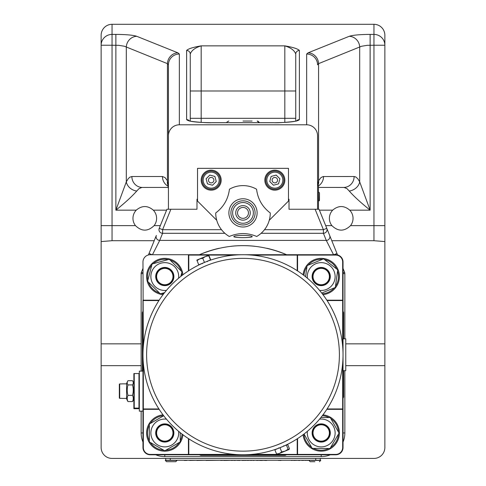 <?xml version="1.0" encoding="UTF-8"?>
<svg xmlns="http://www.w3.org/2000/svg" width="486" height="486" viewBox="0 0 486 486"><rect width="100%" height="100%" fill="white"/><g stroke="black" fill="none" stroke-linecap="round" stroke-linejoin="round"><path stroke-width="0.73" d="M319.478 196.526L319.478 192.875L319.478 196.526M318.476 191.976L318.579 201.07L319.478 200.171L319.478 192.875L319.393 200.554M317.571 185.609L318.476 185.609L318.476 209.253L317.571 209.253L317.571 135.788A10.996 10.911 -90 0 0 306.654 124.793L179.346 124.793L179.346 54.025A10.911 10.832 180 0 0 168.429 64.857L168.429 135.788A10.996 10.911 -90 0 1 179.346 124.793M269.754 181.515L271.115 176.442L276.188 175.082L279.9 178.799L278.539 183.866L273.472 185.227L269.754 181.515M281.26 173.727A9.094 9.094 0 0 1 281.26 186.588A9.094 9.094 0 0 1 268.4 186.588A9.094 9.094 0 0 1 268.4 173.727A9.094 9.094 0 0 1 281.26 173.727M280.489 174.498A8.001 8.001 0 0 0 269.171 174.498A8.001 8.001 0 0 0 269.171 185.816A8.001 8.001 0 0 0 280.489 185.816A8.001 8.001 0 0 0 280.489 174.498M272.901 182.086A2.728 2.728 0 0 1 272.901 178.228A2.728 2.728 0 0 1 276.759 178.228A2.728 2.728 0 0 1 276.759 182.086A2.728 2.728 0 0 1 272.901 182.086M284.832 180.154A10.006 10.006 0 0 1 274.827 190.16A10.006 10.006 0 0 1 264.827 180.154A10.006 10.006 0 0 1 274.827 170.155A10.006 10.006 0 0 1 284.832 180.154M221.173 180.154A10.006 10.006 0 0 1 211.173 190.16A10.006 10.006 0 0 1 201.168 180.154A10.006 10.006 0 0 1 211.173 170.155A10.006 10.006 0 0 1 221.173 180.154M216.738 220.28L197.529 201.07L197.529 168.332L288.471 168.332L288.471 201.07L269.262 220.28M317.571 209.253L289.012 209.253L289.012 199.254L288.471 199.254M197.529 199.254L196.988 199.254L196.988 209.253L168.429 209.253L168.429 135.788M354.13 176.515A10.911 10.437 -90 0 1 343.693 187.432L318.476 187.432L344.112 187.45L346.992 188.635L349.258 191.047C353.96 196.405 360.916 202.777 370.125 210.165L359.695 181.867L357.824 178.763L355.801 176.965L354.13 176.515L323.172 176.54L320.973 177.584L318.561 180.725A10.911 9.222 28.9 0 1 317.88 185.609M168.296 186.314A10.911 10.437 -90 0 1 162.458 176.515L131.87 176.515L129.786 177.214L128.176 178.763L126.305 181.867L115.875 210.165C125.078 202.777 132.034 196.405 136.742 191.047L139.008 188.635L141.888 187.45L168.393 187.432M331.895 225.625A11.822 11.822 0 0 1 332.685 210.165L332.855 209.988C338.542 205.359 344.173 205.414 349.744 210.165A11.822 11.822 0 0 1 350.534 225.625C344.319 231.622 338.104 231.622 331.895 225.625L325.681 225.625M135.466 225.625A11.822 11.822 0 0 1 136.256 210.165L136.426 209.988C142.112 205.359 147.744 205.414 153.315 210.165A11.822 11.822 0 0 1 154.105 225.625C147.896 231.622 141.681 231.622 135.466 225.625L112.047 225.625L112.047 45.234L118.815 45.332L124.489 46.267L167.439 63.648L168.429 64.857M345.759 343.845L384.863 343.845L384.863 365.666L345.759 365.666M141.147 365.666L101.137 365.666L101.137 343.845L141.147 343.845M101.137 343.845L101.137 241.572L112.047 240.704L154.208 240.704M331.792 240.704L373.953 240.704L384.863 241.572L384.863 35.296A10.996 10.911 -90 0 0 373.953 24.3L112.047 24.3A10.996 10.911 -90 0 0 101.137 35.296L101.137 241.572M384.863 365.666L384.863 447.515A10.911 10.911 0 0 1 373.953 458.426L112.047 458.426A10.911 10.911 0 0 1 101.137 447.515L101.137 365.666M384.863 241.572L384.863 343.845M201.168 122.393L201.168 90.991L190.257 90.991L190.257 54.08C191.429 50.495 195.062 47.756 201.168 45.86C193.027 47.257 188.179 48.794 186.618 50.465L186.618 119.599C188.161 121.494 196.648 122.539 212.078 122.727L273.922 122.727C289.352 122.539 297.839 121.494 299.382 119.599L299.382 50.465A3.639 3.609 180 0 0 295.743 54.08L295.743 121.093L295.743 118.317L190.257 118.317L190.257 121.093L190.257 54.08A3.639 3.609 180 0 0 186.618 50.465M373.953 24.3L373.953 34.403L370.125 34.403C359.81 34.476 352.848 35.107 349.258 36.298L308.124 52.816L306.654 54.025A10.911 10.832 -0 0 1 317.571 64.857L318.561 63.648L361.511 46.267L367.185 45.332L373.953 45.234L373.953 225.625L350.534 225.625M296.63 120.85A3.639 3.609 -0 0 1 299.382 119.599M299.382 50.465C297.821 48.794 292.973 47.257 284.832 45.86C290.938 47.756 294.571 50.495 295.743 54.08M189.37 120.85A3.639 3.609 180 0 0 186.618 119.599M318.476 185.877A10.911 10.437 -90 0 0 323.542 176.515M308.124 52.816A10.911 10.364 68.1 0 1 318.561 63.648L318.561 180.725L317.668 185.609M349.258 191.047A10.911 8.888 -25.4 0 0 359.695 181.867L359.695 47.13A10.911 10.364 68.1 0 0 349.258 36.298M131.87 176.515A10.911 10.437 90 0 0 142.307 187.432M179.346 54.025L177.876 52.816L136.742 36.298A10.911 10.364 111.9 0 0 126.305 47.13L126.305 181.867A10.911 8.888 25.4 0 0 136.742 191.047M168.205 185.792A10.911 9.222 -28.9 0 1 167.439 180.725L165.027 177.584L162.458 176.515M168.344 186.035L168.429 188.969L167.439 180.725L167.439 63.648A10.911 10.364 111.9 0 1 177.876 52.816M217.6 186.588A9.094 9.094 0 0 1 204.74 186.588A9.094 9.094 0 0 1 204.74 173.727A9.094 9.094 0 0 1 217.6 173.727A9.094 9.094 0 0 1 217.6 186.588M205.511 174.498A8.001 8.001 0 0 0 205.511 185.816A8.001 8.001 0 0 0 216.829 185.816A8.001 8.001 0 0 0 216.829 174.498A8.001 8.001 0 0 0 205.511 174.498M206.1 178.799L209.812 175.082L214.885 176.442L216.246 181.515L212.528 185.227L207.461 183.866L206.1 178.799M213.099 182.086A2.728 2.728 0 0 1 209.241 182.086A2.728 2.728 0 0 1 209.241 178.228A2.728 2.728 0 0 1 213.099 178.228A2.728 2.728 0 0 1 213.099 182.086M159.159 300.196L142.969 300.196L142.969 447.515A7.278 7.278 0 0 0 150.241 454.787L297.566 454.787L297.201 454.422L297.201 438.834A100.031 100.031 0 0 1 281.279 447.175A100.031 100.031 0 0 0 335.419 316.477A100.031 100.031 0 0 0 204.721 262.337A100.031 100.031 0 0 0 150.581 393.034A100.031 100.031 0 0 0 281.279 447.175L283.988 446.008M241.985 220.097A7.278 7.278 0 0 0 249.743 210.171A7.278 7.278 0 0 0 237.265 208.415A7.278 7.278 0 0 0 241.985 220.097M242.241 218.299A5.455 5.455 0 0 1 238.699 209.533A5.455 5.455 0 0 1 248.06 210.851A5.455 5.455 0 0 1 242.241 218.299M243 121.044L252.094 121.044M322.309 415.718A17.277 17.277 0 0 1 329.04 417.565M330.845 418.622A17.277 17.277 0 0 1 338.463 432.048M338.444 434.144A17.277 17.277 0 0 1 330.626 447.448M328.803 448.481A17.277 17.277 0 0 1 313.373 448.365M311.569 447.302A17.277 17.277 0 0 1 303.963 434.065M303.106 434.721A18.189 18.189 0 0 0 321.793 451.142A18.189 18.189 0 0 0 339.386 433.548A18.189 18.189 0 0 0 322.959 414.862M308.221 265.149A17.277 17.277 0 0 1 322.51 259.324M324.587 259.603A17.277 17.277 0 0 1 336.78 269.062M337.57 271.006A17.277 17.277 0 0 1 335.474 286.297M334.192 287.949A17.277 17.277 0 0 1 322.309 293.793M303.963 275.447A17.277 17.277 0 0 1 306.939 266.808M322.959 294.65A18.189 18.189 0 0 0 339.374 275.671A18.189 18.189 0 0 0 321.21 258.364A18.189 18.189 0 0 0 303.106 274.797M182.037 434.065A17.277 17.277 0 0 1 180.251 440.68M179.206 442.491A17.277 17.277 0 0 1 165.841 450.212M163.746 450.212A17.277 17.277 0 0 1 150.381 442.491M149.336 440.68A17.277 17.277 0 0 1 149.336 425.25M150.381 423.434A17.277 17.277 0 0 1 163.691 415.718M163.041 414.862A18.189 18.189 0 0 0 146.614 433.548A18.189 18.189 0 0 0 164.207 451.142A18.189 18.189 0 0 0 182.894 434.721M153.248 263.691A17.277 17.277 0 0 1 168.126 259.597M170.155 260.125A17.277 17.277 0 0 1 181.144 270.963M181.697 272.98A17.277 17.277 0 0 1 182.037 275.447M163.691 293.793A17.277 17.277 0 0 1 161.461 293.501M159.432 292.973A17.277 17.277 0 0 1 148.443 282.141M147.89 280.118A17.277 17.277 0 0 1 151.778 265.186M182.894 274.797A18.189 18.189 0 0 0 164.79 258.364A18.189 18.189 0 0 0 146.626 275.671A18.189 18.189 0 0 0 163.041 294.65M315.985 283.277A8.517 8.517 0 0 0 329.077 279.802A8.517 8.517 0 0 0 322.254 268.096A8.517 8.517 0 0 0 315.985 283.277M315.633 283.733A9.094 9.094 0 0 0 330.219 277.785A9.094 9.094 0 0 0 317.771 268.132A9.094 9.094 0 0 0 315.633 283.733M319.551 290.367A13.912 13.912 0 0 0 329.733 265.556A13.912 13.912 0 0 0 307.395 278.205M305.579 276.716L307.103 265.605L323.633 258.862L337.734 269.803L335.31 287.493L321.72 293.04M170.774 270.483A8.517 8.517 0 0 0 157.397 272.324A8.517 8.517 0 0 0 162.61 284.784A8.517 8.517 0 0 0 170.774 270.483M171.181 270.076A9.094 9.094 0 0 0 155.994 274.256A9.094 9.094 0 0 0 167.208 285.318A9.094 9.094 0 0 0 171.181 270.076M178.605 278.205A13.912 13.912 0 0 0 154.888 266.778A13.912 13.912 0 0 0 166.449 290.367M164.59 292.639L160.295 293.823L147.58 281.291L152.082 264.013L169.292 259.275L182.001 271.808L180.804 276.413M328.615 428.761A8.517 8.517 0 0 0 316.21 426.064A8.517 8.517 0 0 0 314.904 438.688A8.517 8.517 0 0 0 328.615 428.761M329.119 428.476A9.094 9.094 0 0 0 313.367 428.36A9.094 9.094 0 0 0 321.137 442.06A9.094 9.094 0 0 0 329.119 428.476M307.395 431.307A13.912 13.912 0 0 0 328.074 445.067A13.912 13.912 0 0 0 319.551 419.151M320.906 417.504L330.249 417.571L339.058 433.099L330.018 448.493L312.164 448.353L304.029 434.016M173.308 432.965A8.517 8.517 0 0 0 162.038 424.904A8.517 8.517 0 0 0 158.059 438.178A8.517 8.517 0 0 0 173.308 432.965M173.885 432.965A9.094 9.094 0 0 0 160.246 425.086A9.094 9.094 0 0 0 160.246 440.838A9.094 9.094 0 0 0 173.885 432.965M166.449 419.151A13.912 13.912 0 0 0 150.879 432.965A13.912 13.912 0 0 0 164.79 446.877A13.912 13.912 0 0 0 178.605 431.307M180.251 432.662L180.251 441.889L164.79 450.814L149.336 441.889L149.336 424.035L163.709 415.743M327.345 438.378A8.183 8.183 0 0 1 313.446 435.571A8.183 8.183 0 0 1 322.832 424.94A8.183 8.183 0 0 1 327.345 438.378M286.612 454.787L285.239 455.376L200.761 455.376L199.388 454.787M172.98 276.552A8.183 8.183 0 0 1 160.702 283.636A8.183 8.183 0 0 1 160.702 269.463A8.183 8.183 0 0 1 172.98 276.552M199.126 254.84C228.377 242.575 257.623 242.575 286.874 254.84M286.612 254.725A109.125 109.125 0 0 0 266.82 248.261M254.773 246.268A109.125 109.125 0 0 0 231.227 246.268M219.18 248.261A109.125 109.125 0 0 0 199.388 254.725M171.625 437.467A8.183 8.183 0 0 1 157.476 436.628A8.183 8.183 0 0 1 165.276 424.794A8.183 8.183 0 0 1 171.625 437.467M343.031 311.143L343.62 312.516L343.62 338.845M343.62 370.672L343.62 396.995L343.031 398.368M142.38 371.128L142.38 312.516L142.969 311.143M322.212 268.43A8.183 8.183 0 0 1 327.74 281.485A8.183 8.183 0 0 1 313.67 279.742A8.183 8.183 0 0 1 322.212 268.43M141.147 432.965A23.644 23.644 0 0 0 142.969 442.06A23.644 23.644 0 0 1 141.147 432.965L141.147 411.138L141.147 432.965L142.969 432.965M321.21 454.787L321.21 456.609L164.79 456.609A23.644 23.644 0 0 1 155.702 454.787A23.644 23.644 0 0 0 164.79 456.609L321.21 456.609A23.644 23.644 0 0 0 330.298 454.787M343.031 442.06A23.644 23.644 0 0 0 344.853 432.965L344.853 370.672L344.853 432.965L343.031 432.965M344.853 338.845L344.853 273.624L344.853 338.845M141.147 371.128L141.147 273.624L141.147 371.128M155.963 236.366L148.43 254.956M142.969 268.424L141.414 272.257L142.969 272.883M168.429 209.253L166.953 209.253L159.226 228.323L162.597 229.69L170.884 209.253M243 235.388C248.571 235.455 251.633 235.844 252.191 236.536C252.635 238.012 233.365 238.012 233.809 236.536C234.367 235.844 237.429 235.455 243 235.388M142.969 273.624L141.147 273.624A3.639 3.639 0 0 1 141.414 272.257M149.032 253.473L152.124 254.725M156.346 235.424A3.639 3.602 22.1 0 0 159.718 240.4L162.597 233.298L224.89 233.298M152.458 254.725L159.718 240.4L326.282 240.4L333.542 254.725M197.529 200.524L196.988 201.07L197.529 201.07M288.471 201.07L289.012 201.07L288.471 200.524M343.031 272.883L344.586 272.257A3.639 3.639 0 0 1 344.853 273.624L343.031 273.624M319.12 209.448L326.774 228.323L319.047 209.253L318.476 209.253M344.586 272.257L343.031 268.424M337.57 254.956L326.774 228.323A3.639 3.602 157.9 0 1 323.403 233.298L326.282 240.4A3.639 3.602 -22.1 0 0 329.654 235.424M333.876 254.725L336.968 253.473M343.031 370.672L345.759 370.672L345.759 338.845L343.031 338.845M143.334 300.555L158.922 300.555A100.031 100.031 0 0 0 143.334 346.232L142.969 262.003A7.278 7.278 0 0 1 150.241 254.725L188.434 254.725L188.434 270.915M297.566 270.915L297.566 254.725L297.201 255.089L297.201 270.678M326.841 409.321L343.031 409.321L342.666 408.957L327.078 408.957M188.434 454.422L150.241 454.422A6.913 6.913 0 0 1 143.334 447.515L143.334 409.321M297.566 438.597L297.566 454.787L335.759 454.787A7.278 7.278 0 0 0 343.031 447.515L343.031 300.196L326.841 300.196M297.566 255.089L335.759 255.089A6.913 6.913 0 0 1 342.666 262.003L342.666 300.196M342.666 409.321L342.666 447.515A6.913 6.913 0 0 1 335.759 454.422L297.566 454.422M202.006 263.497L202.012 263.509A100.031 100.031 0 0 0 188.799 270.678L188.799 255.089L234.477 255.089A100.031 100.031 0 0 0 207.461 261.249L206.617 261.577M327.078 300.555L342.666 300.555L343.031 300.196L343.031 262.003A7.278 7.278 0 0 0 335.759 254.725L188.434 254.725L188.799 255.089M251.523 255.089L297.201 255.089M342.666 300.555L342.666 346.232M342.666 363.279L342.666 408.957M188.434 438.597L188.434 454.787L188.799 454.422L188.799 438.834A100.031 100.031 0 0 0 234.477 454.422L188.799 454.422M297.201 454.422L251.523 454.422M143.334 408.957L143.334 363.279A100.031 100.031 0 0 0 158.922 408.957L143.334 408.957L142.969 409.321L159.159 409.321M203.604 266.778L201.502 267.75M211.21 263.752L208.646 264.694M139.33 408.708L133.875 408.708L133.875 390.294M133.875 408.708L133.875 408.094L139.33 408.094M139.33 373.558L133.875 373.558L133.875 408.094M133.875 379.135L133.875 382.774M119.325 384.28L119.69 383.916L119.325 384.28L119.325 397.985L119.69 398.35L119.325 397.985M122.053 398.35L119.69 398.35L119.69 383.916L122.053 383.916M122.053 383.855L126.597 383.855M127.97 395.355A18.832 18.723 180 0 1 127.97 384.918A18.832 7.576 180 0 1 127.654 381.2A18.832 7.576 180 0 1 127.97 380.696L132.502 380.696A18.832 7.576 180 0 1 132.818 381.2A18.832 7.576 180 0 1 132.502 384.918A18.832 18.723 180 0 1 132.502 395.355L127.97 395.355A18.832 11.148 -0 0 0 127.97 401.57A18.832 7.576 0 0 1 127.654 401.065A20.916 20.916 0 0 1 126.597 398.799L126.597 383.466A20.916 20.916 0 0 1 127.654 381.2M132.502 384.918L127.97 384.918M132.502 395.355A18.832 11.148 -0 0 1 132.502 401.57A18.832 7.576 0 0 0 132.818 401.065A20.916 20.916 0 0 0 133.875 398.799M132.502 401.57L127.97 401.57M142.969 371.128L139.33 371.128L139.33 411.138L142.969 411.138M256.717 236.475A27.283 27.283 0 0 0 270.283 212.983C262.379 206.987 257.805 199.072 256.565 189.224A27.283 27.283 0 0 0 229.435 189.224C228.207 199.005 223.675 206.896 215.839 212.892L215.717 212.983A27.283 27.283 0 0 0 229.283 236.475C238.432 232.63 247.574 232.63 256.717 236.475M232.636 212.892A10.364 10.364 0 0 0 243 223.262A10.364 10.364 0 0 0 253.364 212.892A10.364 10.364 0 0 0 243 202.528A10.364 10.364 0 0 0 232.636 212.892M202.838 263.139L202.486 263.297A100.031 100.031 0 0 1 206.975 261.438M278.539 448.262L287.706 444.514L289.437 448.693L289 449.489L277.348 454.313L276.583 454.015L279.359 453.481L281.698 451.901L285.124 451.093L288.125 449.234L289 449.489M282.597 442.643L277.148 444.903M286.394 445.055L288.125 449.234M276.583 454.015L274.851 449.836L279.025 448.08M279.966 447.721L281.698 451.901M205.766 261.911L203.677 262.78M208.646 255.199L208.743 255.776L205.523 256.493L208.646 255.199L208.986 255.672L208.646 255.199M196.891 260.071L205.523 256.493L202.741 258.26L199.649 258.929L196.988 260.648L196.885 260.077L198.719 264.827L204.472 262.44L202.741 258.26M208.986 255.672L210.717 259.852L204.472 262.44M210.474 259.955L208.743 255.776M291.375 460.242L280.525 460.242M196.684 460.242L189.668 460.424M184.777 460.242L177.05 460.242M205.997 460.242L196.86 460.424M189.704 460.242L186.187 460.242M186.77 460.424L184.267 460.424M226.282 460.242L225.461 460.242M227.527 460.242L226.926 460.242M231.251 460.242L226.282 460.424M237.095 460.242L235.309 460.242M242.332 460.242L239.1 460.242M250.551 460.242L247.435 460.424M253.303 460.242L250.551 460.424M256.499 460.242L253.595 460.242M278.435 460.242L266.328 460.242M220.717 460.242L205.997 460.424M225.316 460.424L223.961 460.424M224.562 460.242L220.717 460.424M225.802 460.424L225.188 460.242M234.738 460.242L231.251 460.424M235.352 460.424L234.349 460.424M243.425 460.242L242.86 460.242M244.64 460.242L243.425 460.424M247.757 460.242L244.64 460.424M257.07 460.242L256.499 460.424M259.718 460.242L257.07 460.424M254.038 460.424L253.303 460.424M265.848 460.424L262.227 460.242M293.732 460.242L291.375 460.424M242.678 460.242L242.332 460.424M298.556 460.242L293.732 460.424M301.788 460.242L299.382 460.242M299.722 460.424L298.556 460.424M262.434 460.424L259.718 460.424M279.76 460.242L278.435 460.424M238.505 460.242L237.095 460.424M302.584 460.242L301.788 460.424M305.226 460.242L302.584 460.424M307.158 460.242L305.226 460.424M308.665 460.242L307.158 460.424M266.753 460.424L265.271 460.424M242.964 460.424L242.544 460.424M239.665 460.424L238.505 460.424M281.03 460.424L279.596 460.424M175.762 461.7L166.558 461.7L175.762 461.7L177.068 460.388L165.252 460.388L165.702 460.242L165.702 458.426L165.702 460.242L320.298 460.242L320.298 458.426L320.298 460.242L320.754 460.388L311.204 460.388M311.204 460.242L308.665 460.424M166.558 461.7L165.246 460.388M314.879 461.7L310.238 461.7L314.879 461.7M295.743 90.991L284.832 90.991L284.832 122.393M349.744 210.165L370.125 210.165L370.125 34.403M153.315 210.165L166.589 210.165M319.411 210.165L332.685 210.165M136.742 36.298C133.152 35.107 126.19 34.476 115.875 34.403L115.875 210.165L136.256 210.165M112.047 240.704L112.047 225.625L101.137 225.625M115.875 34.403L112.047 34.403L112.047 45.234L101.137 45.234A10.911 10.832 -0 0 1 112.047 34.403L112.047 24.3M306.654 54.025L306.654 124.793M284.832 45.86L201.168 45.86L201.168 90.991L284.832 90.991L284.832 45.86M373.953 240.704L373.953 225.625L384.863 225.625M160.319 225.625L154.105 225.625M373.953 45.234L384.863 45.234A10.911 10.832 -0 0 0 373.953 34.403L373.953 45.234M164.79 454.787L164.79 456.609M261.11 233.298L323.403 233.298L323.403 229.69L264.499 229.69M221.501 229.69L162.597 229.69L162.597 233.298A3.639 3.602 -157.9 0 1 159.226 228.323M315.116 209.253L323.403 229.69L326.774 228.323M143.334 447.515L142.969 447.515M150.241 454.787L150.241 454.422M343.031 447.515L342.666 447.515M335.759 454.787L335.759 454.422M335.759 254.725L335.759 255.089M343.031 262.003L342.666 262.003M134.239 408.07L134.239 373.534M138.966 373.534L138.966 408.07M230.911 212.892A12.089 12.089 0 0 1 243 200.803A12.089 12.089 0 0 1 255.089 212.892A12.089 12.089 0 0 1 243 224.982A12.089 12.089 0 0 1 230.911 212.892M228.882 212.892A14.118 14.118 0 0 0 243 227.011A14.118 14.118 0 0 0 257.118 212.892A14.118 14.118 0 0 0 243 198.774A14.118 14.118 0 0 0 228.882 212.892M332.06 317.868A96.392 96.392 0 0 1 230.419 450.328A96.392 96.392 0 0 1 166.528 296.077A96.392 96.392 0 0 1 332.06 317.868M170.252 460.242L170.252 458.426M315.748 458.426L315.748 460.242M318.579 191.976L319.478 192.875M319.223 200.797L318.476 201.07M296.624 121.014L297.019 120.698C298.696 121.257 278.812 123.183 273.922 122.697L212.078 122.697C207.188 123.183 187.304 121.257 188.981 120.698L189.376 121.014M317.905 185.609L317.68 185.992M168.144 185.664L168.344 186.029M318.579 201.07L319.393 200.548M259.166 122.308L257.811 121.136M226.695 122.697L227.09 121.889L228.815 121.044L227.09 121.889L226.695 122.697L227.09 121.889L228.815 121.044M257.185 121.044L259.305 122.697L258.011 121.208M126.597 398.405L122.053 398.405M133.875 383.466A20.916 20.916 0 0 0 132.818 381.2M283.66 445.796L284.14 445.99M278.624 447.879L278.423 448.359M202.34 263.722L201.86 263.521M207.376 261.632L207.577 261.158M308.932 460.388L310.238 461.7M320.754 460.388L319.442 461.7"/></g></svg>
